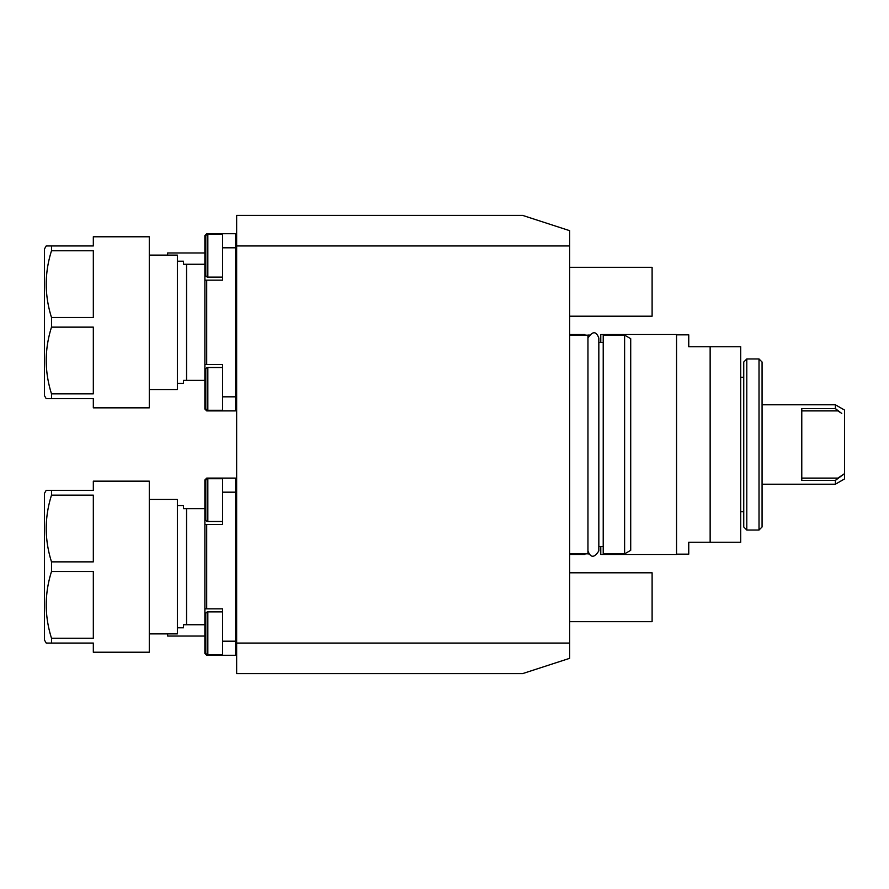 <?xml version="1.0" encoding="UTF-8"?>
<svg xmlns="http://www.w3.org/2000/svg" width="889" height="889" viewBox="0 0 889 889"><rect width="100%" height="100%" fill="white"/><g stroke="black" fill="none" stroke-linecap="round" stroke-linejoin="round"><path stroke-width="1.33" d="M710.144 346.743L740.693 346.743L740.693 542.257L710.144 542.257L710.144 346.743L688.753 346.743L688.753 334.831L676.54 334.831M710.144 542.257L688.753 542.257L688.753 554.169L676.54 554.169M600.786 342.476L600.786 334.531L676.54 334.531L676.54 554.469L600.786 554.469L600.786 546.524M584.895 553.858L584.895 554.469L569.627 554.469M569.627 334.531L584.895 334.531L584.895 335.142M236.652 245.942L236.652 673.606L522.61 673.606L569.627 658.338L569.627 245.942L236.652 245.942L236.652 215.394L522.61 215.394L569.627 230.662L569.627 245.942M236.652 643.058L569.627 643.058M222.606 478.104L235.429 478.104L235.429 641.202L222.606 641.202L222.606 608.832L206.715 608.832L206.715 524.543L222.606 524.543L222.606 478.104L206.715 478.104L204.881 479.938L204.881 633.268L205.804 633.268M204.881 633.268L204.881 653.448L206.715 655.282L235.429 655.282L235.429 641.202M235.429 492.173L222.606 492.173M204.881 524.543L206.715 524.543M204.881 608.832L206.715 608.832M222.606 655.282L222.606 641.202M222.606 654.66L207.837 654.66L207.837 611.888L222.606 611.888M205.804 640.913L205.804 652.615A2.034 2.034 0 0 0 207.837 654.66M205.804 652.615L205.804 613.921A2.034 2.034 0 0 1 207.837 611.888M205.804 613.921L205.804 625.634M204.881 508.652L186.557 508.652L186.557 624.734L204.881 624.734M177.389 505.597L183.501 505.597L183.501 508.652L186.557 508.652M177.389 627.79L183.501 627.79L183.501 624.734L186.557 624.734M149.285 499.485L177.389 499.485L177.389 633.89L149.285 633.89M51.506 490.317L93.323 490.317L93.323 481.16L149.285 481.16L149.285 652.226L93.323 652.226L93.323 643.058L51.506 643.058L51.506 638.235C44.472 615.999 44.472 593.752 51.506 571.516L51.506 561.859C44.472 539.623 44.472 517.387 51.506 495.151L51.506 490.317L46.217 490.317L44.45 493.373L44.45 640.002L46.217 643.058L51.506 643.058M51.506 561.859L93.323 561.859L93.323 495.151L51.506 495.151M51.506 638.235L93.323 638.235L93.323 571.516L51.506 571.516M222.606 521.487L207.837 521.487L207.837 478.727L222.606 478.727M205.804 507.741L205.804 519.454A2.034 2.034 0 0 0 207.837 521.487M205.804 519.454L205.804 480.76A2.034 2.034 0 0 1 207.837 478.727M205.804 480.76L205.804 492.473M235.429 481.16L236.652 481.16M235.429 652.226L236.652 652.226M236.652 512.331L235.429 512.331M236.652 487.894L235.429 487.894M236.652 645.492L235.429 645.492M236.652 621.055L235.429 621.055M236.652 267.945L235.429 267.945M236.652 243.508L235.429 243.508M222.606 233.718L235.429 233.718L235.429 396.827L222.606 396.827L222.606 364.457L206.715 364.457L206.715 280.168L222.606 280.168L222.606 233.718L206.715 233.718L204.881 235.552L204.881 388.893L205.804 388.893M204.881 388.893L204.881 409.062L206.715 410.896L235.429 410.896L235.429 396.827M235.429 247.798L222.606 247.798M204.881 280.168L206.715 280.168M204.881 364.457L206.715 364.457M222.606 410.896L222.606 396.827M222.606 410.274L207.837 410.274L207.837 367.513L222.606 367.513M207.837 367.513A2.034 2.034 0 0 0 205.804 369.546L205.804 408.24A2.034 2.034 0 0 0 207.837 410.274M204.881 264.266L186.557 264.266L186.557 380.348L204.881 380.348M177.389 383.403L183.501 383.403L183.501 380.348L186.557 380.348M177.389 261.21L183.501 261.21L183.501 264.266L186.557 264.266M149.285 255.11L177.389 255.11L177.389 389.515L149.285 389.515M51.506 245.942L93.323 245.942L93.323 236.774L149.285 236.774L149.285 407.84L93.323 407.84L93.323 398.683L51.506 398.683L51.506 393.849C44.472 371.613 44.472 349.377 51.506 327.141L51.506 317.484C44.472 295.248 44.472 273.001 51.506 250.765L51.506 245.942L46.217 245.942L44.45 248.998L44.45 395.627L46.217 398.683L51.506 398.683M51.506 317.484L93.323 317.484L93.323 250.765L51.506 250.765M51.506 393.849L93.323 393.849L93.323 327.141L51.506 327.141M222.606 277.112L207.837 277.112L207.837 234.34L222.606 234.34M205.804 263.366L205.804 275.079A2.034 2.034 0 0 0 207.837 277.112M205.804 275.079L205.804 236.385A2.034 2.034 0 0 1 207.837 234.34M205.804 236.385L205.804 248.087M235.429 236.774L236.652 236.774M235.429 407.84L236.652 407.84M236.652 401.106L235.429 401.106M236.652 376.669L235.429 376.669M204.881 636.035L167.621 636.035L167.621 633.89M204.881 252.965L167.621 252.965L167.621 255.11M569.627 572.805L652.104 572.805L652.104 621.678L569.627 621.678M569.627 267.322L652.104 267.322L652.104 316.195L569.627 316.195M569.627 335.142L587.951 335.142L587.951 553.858L569.627 553.858M603.22 335.142L603.22 553.858L624.611 553.858L624.611 335.142L603.22 335.142M624.611 553.858L630.712 550.335L630.712 338.665L624.611 335.142M746.793 358.967L746.793 530.033L743.749 526.977L743.749 362.023L746.793 358.967L759.017 358.967L759.017 530.033L762.073 526.977L762.073 362.023L759.017 358.967M801.778 408.618L801.778 480.382L835.382 480.382L844.55 473.637L844.55 410.085L835.382 404.784L835.382 408.618L801.778 408.618M762.073 484.216L835.382 484.216L835.382 480.382M841.761 413.474L835.382 408.618M839.838 412.196L837.871 410.896L801.778 410.896M835.382 484.216L844.55 478.915L844.55 473.637L837.871 478.104L801.778 478.104M204.881 500.107L205.804 500.107M204.881 255.732L205.804 255.732M587.951 553.647L589.029 554.136M589.029 334.864L587.951 335.353M603.22 546.524L598.83 546.524L598.83 550.902L598.83 338.098C596.197 330.975 592.574 330.975 587.951 338.098M587.951 550.902C590.64 558.036 594.263 558.036 598.83 550.902M598.83 342.476L603.22 342.476M740.693 377.292L743.749 377.292M740.693 511.708L743.749 511.708M746.793 530.033L759.017 530.033M762.073 404.784L835.382 404.784"/></g></svg>
